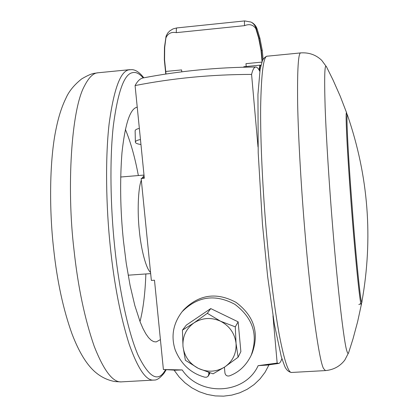 <?xml version="1.0" encoding="UTF-8"?>
<svg xmlns="http://www.w3.org/2000/svg" width="417" height="417" viewBox="0 0 417 417"><rect width="100%" height="100%" fill="white"/><g stroke="black" fill="none" stroke-linecap="round" stroke-linejoin="round"><path stroke-width="0.63" d="M145.861 273.953C145.179 293.12 143.234 308.997 140.018 321.58M125.371 129.421C130.589 141.837 134.915 157.209 138.355 175.541M160.409 339.61L156.161 341.935L153.748 341.653L151.194 340.236L148.515 337.598L145.757 333.683L142.963 328.466L140.175 321.981L134.827 305.541L130.083 285.437L126.231 263.226L123.411 240.536C120.294 210.225 119.815 180.952 121.972 152.726C124.808 126.648 129.176 111.746 135.087 108.013L137.224 107.028M347.074 114.425L346.491 112.726C345.839 112.319 346.047 122.634 347.126 143.672C348.466 167.399 350.228 192.883 352.412 220.113C355.925 264.842 360.491 307.913 361.31 304.379L361.607 302.606M220.562 321.22C211.231 317.118 202.375 317.676 193.994 322.888C186.065 328.711 182.401 336.576 183 346.48C184.335 356.332 189.459 363.64 198.377 368.404C207.603 372.522 216.428 372.027 224.841 366.913C232.837 361.164 236.569 353.298 236.038 343.321C234.735 333.376 229.574 326.011 220.562 321.22L235.292 326.86L236.038 343.321L238.097 357.233L224.841 366.913L213.071 373.825L198.377 368.404L185.377 360.278L183 346.48L182.443 330.128L193.994 322.888L207.327 313.308L220.562 321.22M182.443 330.128L186.357 325.078L210.747 308.575L207.327 313.308M210.747 308.575L238.133 321.841L240.87 351.599L238.097 357.233M238.133 321.841L235.292 326.86M224.398 367.2L224.951 373.069C225.55 375.446 227.051 376.384 229.444 375.879C238.894 372.365 246.113 365.568 251.102 355.493C258.441 335.112 253.025 318.051 234.854 304.316C215.182 293.787 197.59 296.263 182.088 311.749C173.154 323.529 170.84 336.201 175.15 349.759C181.025 364.265 190.955 373.423 204.94 377.229L206.702 377.187L208.125 376.249L208.839 373.966L208.703 372.527M208.458 375.774L210.032 372.944M251.102 355.493L252.17 353.11C259.442 332.902 254.078 315.992 236.069 302.377C216.569 291.947 199.128 294.407 183.756 309.758L182.088 311.749M244.758 20.928L250.961 22.054C253.416 23.31 255.157 25.52 256.179 28.69L258.952 37.947L261.329 50.228L262.314 60.835M260.886 65.448C260.172 65.057 259.702 66.814 259.483 70.718M263.085 59.277L262.288 50.535L261.011 50.254L258.644 38.01L255.866 28.731C253.244 24.712 249.47 23.686 244.55 25.656L176.37 32.641C171.335 31.713 167.848 33.464 165.909 37.9L164.694 47.46L164.564 59.793L166.002 74.017M164.47 47.444L165.909 37.9M165.773 74.049L164.34 59.824L164.694 47.46M181.755 71.833L181.598 69.92L181.812 71.823M246.186 66.501L245.983 63.655L261.824 62.112M259.166 70.145C259.374 66.892 259.76 65.224 260.333 65.13L243.909 66.72L243.372 67.22M263.096 59.266L262.288 50.535L259.927 38.354L257.174 29.18C256.231 26.177 254.396 23.925 251.665 22.424L251.665 22.424C254.042 23.592 255.887 25.854 257.19 29.206L257.19 29.237M255.866 28.731L257.19 29.206L259.937 38.39M139.351 128.384C136.583 129.02 135.176 129.849 135.134 130.875L135.379 142.124C135.468 143.213 137.323 144.001 140.956 144.496M140.466 139.549C137.188 140.138 135.494 140.993 135.379 142.124M174.233 370.124L182.203 369.942L174.165 370.249L179.133 376.958L185.054 382.858L191.794 387.805L199.19 391.693L207.082 394.419L215.281 395.915L223.595 396.15L231.831 395.097L239.78 392.783L247.26 389.254L254.078 384.583L260.057 378.881L265.056 372.287L268.934 364.964L258.149 365.657L269.085 364.807L278.41 363.494M144.225 177.267L141.165 178.502L151.355 280.433L154.488 280.219L163.396 369.519L182.203 369.942C200.124 396.833 244.993 394.618 258.149 365.657L277.159 363.082L272.973 315.81M141.165 178.502L144.324 178.236L135.082 85.574C172.711 78.182 211.544 74.466 251.581 74.414C252.78 69.493 254.188 67.033 255.809 67.033C257.08 67.085 258.415 68.518 259.801 71.338M281.876 358.599C280.938 361.529 279.89 363.144 278.728 363.442L277.159 363.082M258.014 147.008L251.581 74.414M173.941 370.108L163.396 369.519M135.082 85.574C137.537 81.013 140.19 78.474 143.041 77.953C179.909 70.906 217.497 67.267 255.809 67.033M150.553 272.39C146.049 268.887 140.988 248.954 139.325 230.611C137.313 212.514 137.985 188.677 141.327 180.154M142.176 178.09L144.053 175.536M129.953 69.649L98.042 72.777C93.392 72.944 88.857 77.348 84.448 86.006C71.119 109.874 66.621 188.604 73.95 249.486C77.916 286.531 84.672 318.802 94.216 346.303C104.026 371.193 113.268 383.041 121.946 381.836L154.066 380.059C146.383 381.216 138.084 369.259 129.161 344.192C120.44 316.508 114.154 284.04 110.296 246.801C106.106 207.15 105.141 158.773 109.108 123.906C113.815 89.316 120.393 71.297 128.848 69.853L131.949 69.634C135.791 69.837 139.747 72.558 143.808 77.807M72.099 334.137C63.269 309.617 57.113 281.167 53.637 248.803C49.097 209.376 49.456 159.44 56.191 128.368C58.589 116.614 61.82 106.601 65.881 98.334C68.805 91.469 74.064 84.995 81.659 78.917C92.756 72.417 94.268 73.58 97.922 72.787M165.497 369.869L164.71 371.078C157.725 382.478 148.833 377.15 138.032 355.107C127.758 331.411 118.772 287.313 114.607 246.025C110.531 207.275 109.541 160.003 113.315 125.856C117.808 91.964 124.13 74.247 132.288 72.72C135.713 71.724 139.356 73.46 143.213 77.922M291.478 372.47C289.044 372.032 287.084 370.541 285.603 367.997C285.139 367.58 283.68 363.718 281.225 356.415L274.313 323.993L267.636 276.518L262.449 224.148L258.206 152.846L257.941 94.419L260.13 69.253L262.47 60.47C264.07 57.838 265.702 56.404 267.354 56.175C263.56 55.539 261.318 72.621 260.635 107.419C260.317 142.786 262.95 193.613 266.671 235.24C270.044 273.338 274.266 306.631 279.327 335.132C284.358 360.95 288.522 373.387 291.811 372.449L325.229 370.604M267.354 56.175L300.881 52.891C298.306 52.125 297.227 69.175 297.649 104.041C298.337 139.492 301.408 190.553 304.989 232.41C310.222 296.388 319.005 361.086 323.582 368.565L325.453 370.593C333.564 369.832 340.022 366.319 344.817 360.059L348.643 352.641L352.98 338.969L357.645 321.616L361.466 304.014M326.594 67.012L326.547 66.928C324.692 62.55 324.217 75.8 325.119 106.684C326.24 138.658 329.446 188.015 332.761 228.083C337.322 284.983 343.999 343.426 346.934 351.182C347.674 353.533 348.242 354.023 348.643 352.641M300.881 52.891C309.091 52.386 316.05 54.882 321.762 60.382L326.547 66.928L332.943 79.788L340.236 96.233L346.72 113.059M209.506 372.782L208.839 373.966M262.053 61.481L261.011 50.254M262.288 50.535L259.937 38.369L258.644 38.01M176.897 27.923L244.716 20.918C244.414 21.189 244.357 22.768 244.55 25.656M164.34 59.824L164.465 47.449L166.06 36.201L167.655 33.131L169.849 30.853L173.024 28.914L176.834 27.918C176.355 28.2 176.203 29.779 176.37 32.641M181.598 69.92L165.58 71.463L164.564 59.793M347.569 115.462L347.543 115.379C346.266 109.963 347.126 137.084 350.369 182.802L353.147 219.749C356.373 260.781 360.611 301.965 361.612 301.809L361.935 301.512C373.236 238.211 368.435 176.167 347.543 115.379L346.246 113.56M150.678 273.62L128.155 275.194M144.006 175.072L120.675 177.017M121.066 381.883L115.097 381.586C107.711 380.283 101.065 377.083 95.149 371.985C86.632 364.604 78.949 351.99 72.105 334.147M154.066 380.059C156.844 380.32 160.237 377.958 164.235 372.975L166.107 369.884M260.901 65.37L260.333 65.13M165.58 71.463L165.768 74.049M250.961 22.054L251.649 22.414M361.92 301.59C362.206 302.664 361.179 303.644 358.844 304.535"/></g></svg>
